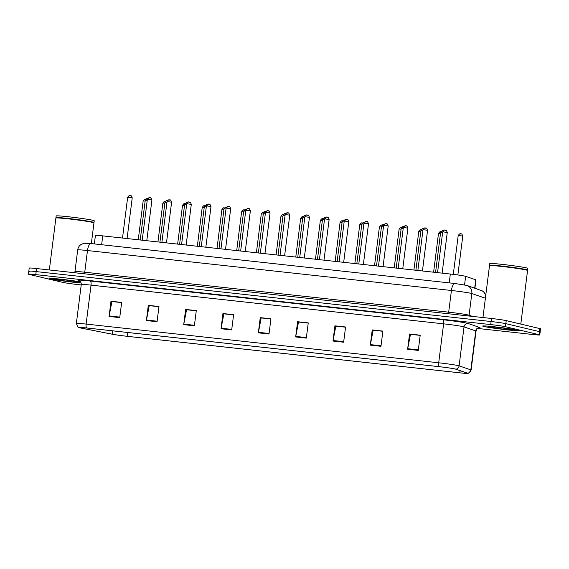 <?xml version="1.0" encoding="UTF-8"?>
<svg xmlns="http://www.w3.org/2000/svg" width="569" height="569" viewBox="0 0 569 569"><rect width="100%" height="100%" fill="white"/><g stroke="black" fill="none" stroke-linecap="round" stroke-linejoin="round"><path stroke-width="0.85" d="M94.347 243.916L95.421 235.41A11.508 0.484 7.2 0 1 102.747 235.879L450.335 274.038A11.508 0.484 7.2 0 1 465.634 276.328L475.741 279.813A11.508 0.484 7.2 0 1 475.947 279.934L474.909 288.191M50.25 278.874A18.421 0.768 -172.8 0 0 81.168 282.999A18.421 0.768 -172.8 0 1 50.25 278.874A18.421 0.768 -172.8 0 1 49.041 278.44A18.421 0.768 -172.8 0 0 50.25 278.874M483.856 326.471A18.421 0.768 -172.8 0 0 504.205 329.522A18.421 0.768 -172.8 0 0 519.191 330.653A18.421 0.768 -172.8 0 0 517.982 330.219A18.421 0.768 -172.8 0 0 497.64 327.168A18.421 0.768 -172.8 0 0 482.647 326.037A18.421 0.768 -172.8 0 0 483.856 326.471A18.421 0.768 -172.8 0 0 504.205 329.522A18.421 0.768 -172.8 0 0 519.191 330.653A18.421 0.768 -172.8 0 0 517.982 330.219A18.421 0.768 -172.8 0 0 497.64 327.168A18.421 0.768 -172.8 0 0 482.647 326.037A18.421 0.768 -172.8 0 0 483.856 326.471M79.752 327.78A12.276 0.512 7.2 0 1 78.942 327.488A12.276 0.512 7.2 0 1 86.758 327.993L439.332 366.699A12.276 0.512 7.2 0 1 455.655 369.139L467.377 373.186A12.276 0.512 7.2 0 1 467.604 373.314A12.276 0.512 7.2 0 1 459.788 372.809L127.143 336.293A12.276 0.512 7.2 0 1 112.335 334.209L80.677 327.979A12.276 0.512 7.2 0 1 79.752 327.78M79.468 327.751A12.589 0.526 -172.8 0 0 80.421 327.95L112.072 334.188A12.589 0.526 -172.8 0 0 127.25 336.322L459.894 372.837A12.589 0.526 -172.8 0 0 467.768 373.413A12.589 0.526 -172.8 0 0 467.675 373.221L455.954 369.174A12.589 0.526 -172.8 0 0 439.218 366.671L86.652 327.964A12.589 0.526 -172.8 0 0 78.757 327.545A12.589 0.526 -172.8 0 0 79.468 327.751M477.647 328.448L532.456 334.458A11.508 0.484 -172.8 0 0 539.782 334.935L540.166 331.891A11.508 0.484 -172.8 0 0 539.405 331.62L505.848 323.669A11.508 0.484 -172.8 0 0 491.097 321.528L36.16 271.591A11.508 0.484 -172.8 0 0 28.834 271.114A11.508 0.484 -172.8 0 0 29.595 271.385M418.286 350.404L420.207 335.191L409.545 334.017L407.624 349.231L418.286 350.404M420.178 335.383L410.477 334.316L407.703 348.712A3.073 1.117 96.3 0 0 407.624 349.231M410.626 334.337L409.545 334.017M380.967 346.308L382.887 331.094L372.226 329.92L370.305 345.134L380.967 346.308M382.866 331.286L373.157 330.219L370.383 344.615A3.073 1.117 96.3 0 0 370.305 345.134M373.307 330.24L372.226 329.92M343.648 342.211L345.568 326.997L334.906 325.824L332.986 341.037L343.648 342.211M345.547 327.189L335.838 326.122L333.064 340.518A3.073 1.117 96.3 0 0 332.986 341.037M335.987 326.144L334.906 325.824M306.328 338.114L308.249 322.9L297.587 321.727L295.667 336.94L306.328 338.114M308.227 323.092L298.519 322.026L295.745 336.421A3.073 1.117 96.3 0 0 295.667 336.94M298.668 322.047L297.587 321.727M119.732 317.63L121.659 302.416L110.991 301.243L109.07 316.456L119.732 317.63M121.631 302.608L111.922 301.549L109.156 315.937A3.073 1.117 96.3 0 0 109.07 316.456M112.079 301.563L110.991 301.243M157.051 321.727L158.971 306.513L148.31 305.34L146.389 320.553L157.051 321.727M158.95 306.705L149.242 305.645L146.475 320.034A3.073 1.117 96.3 0 0 146.389 320.553M149.398 305.66L148.31 305.34M194.37 325.824L196.291 310.61L185.629 309.436L183.709 324.65L194.37 325.824M196.269 310.802L186.561 309.742L183.794 324.131A3.073 1.117 96.3 0 0 183.709 324.65M186.717 309.756L185.629 309.436M231.69 329.92L233.61 314.707L222.948 313.533L221.028 328.747L231.69 329.92M233.589 314.899L223.88 313.839L221.113 328.228A3.073 1.117 96.3 0 0 221.028 328.747M224.037 313.853L222.948 313.533M269.009 334.017L270.929 318.804L260.268 317.63L258.347 332.844L269.009 334.017M270.908 318.996L261.199 317.929L258.433 332.324A3.073 1.117 96.3 0 0 258.347 332.844M261.349 317.95L260.268 317.63M80.649 281.897A18.421 0.768 -172.8 0 0 60.641 279.18A18.421 0.768 -172.8 0 0 49.041 278.44A18.421 0.768 -172.8 0 1 60.641 279.18A18.421 0.768 -172.8 0 1 80.649 281.897M539.782 334.935A11.508 0.484 -172.8 0 0 539.021 334.664L505.464 326.713A11.508 0.484 -172.8 0 0 490.713 324.572L35.776 274.628A11.508 0.484 -172.8 0 0 28.45 274.158A11.508 0.484 -172.8 0 0 29.211 274.429L62.768 282.38A11.508 0.484 -172.8 0 0 77.519 284.521L81.225 284.927M335.995 326.087L345.554 327.132M373.314 330.184L382.873 331.229M410.633 334.28L420.185 335.326M224.044 313.796L233.596 314.842M186.724 309.7L196.277 310.745M149.405 305.603L158.957 306.648M112.086 301.506L121.638 302.552M298.675 321.99L308.234 323.036M261.363 317.893L270.915 318.939M36.544 268.547A11.508 0.484 -172.8 0 0 29.218 268.07L28.834 271.114A11.508 0.484 -172.8 0 1 36.16 271.591L491.097 321.528A11.508 0.484 -172.8 0 1 505.848 323.669L539.405 331.62A11.508 0.484 -172.8 0 1 540.166 331.891L540.55 328.846A11.508 0.484 -172.8 0 0 539.789 328.576L506.232 320.624A11.508 0.484 -172.8 0 0 491.481 318.484L36.544 268.547L35.776 274.628M91.346 243.589L93.963 222.863A19.182 0.804 -172.8 0 0 93.949 222.828A19.182 0.804 -172.8 0 0 92.697 222.408A19.182 0.804 -172.8 0 0 71.9 219.278A19.182 0.804 -172.8 0 0 55.911 218.027A19.182 0.804 -172.8 0 0 55.89 218.055L49.339 269.948M93.949 222.828L93.785 222.614A18.99 0.797 -172.8 0 0 92.548 222.202A18.99 0.797 -172.8 0 0 71.957 219.101A18.99 0.797 -172.8 0 0 56.125 217.856L55.911 218.027M93.814 222.65L93.992 222.515A19.182 0.804 -172.8 0 0 94.013 222.486A19.182 0.804 -172.8 0 0 92.747 222.031A19.182 0.804 -172.8 0 0 71.559 218.852A19.182 0.804 -172.8 0 0 55.94 217.678A19.182 0.804 -172.8 0 0 55.954 217.714L56.089 217.884M94.013 222.486L94.226 220.772A19.182 0.804 -172.8 0 0 92.96 220.317A19.182 0.804 -172.8 0 0 71.772 217.138A19.182 0.804 -172.8 0 0 56.16 215.964L55.94 217.678M55.719 279.471A12.511 0.526 -172.8 0 0 69.795 281.577A12.511 0.526 -172.8 0 0 79.717 282.288A12.511 0.526 -172.8 0 0 78.899 282.018A12.511 0.526 -172.8 0 0 65.335 279.976A12.511 0.526 -172.8 0 0 54.916 279.159A12.511 0.526 -172.8 0 0 55.719 279.471M520.799 324.074L527.57 270.467A19.182 0.804 -172.8 0 0 527.555 270.431A19.182 0.804 -172.8 0 0 526.304 270.012A19.182 0.804 -172.8 0 0 505.507 266.875A19.182 0.804 -172.8 0 0 489.525 265.623A19.182 0.804 -172.8 0 0 489.504 265.652L482.946 317.552M527.555 270.431L527.392 270.218A18.99 0.797 -172.8 0 0 526.154 269.798A18.99 0.797 -172.8 0 0 505.564 266.697A18.99 0.797 -172.8 0 0 489.738 265.46L489.525 265.623M527.42 270.254L527.598 270.119A19.182 0.804 -172.8 0 0 527.619 270.083A19.182 0.804 -172.8 0 0 526.353 269.628A19.182 0.804 -172.8 0 0 505.165 266.448A19.182 0.804 -172.8 0 0 489.546 265.275A19.182 0.804 -172.8 0 0 489.56 265.31L489.696 265.488M527.619 270.083L527.833 268.369A19.182 0.804 -172.8 0 0 526.574 267.921A19.182 0.804 -172.8 0 0 505.379 264.741A19.182 0.804 -172.8 0 0 489.767 263.561L489.546 265.275M489.333 327.075A12.511 0.526 -172.8 0 0 503.401 329.174A12.511 0.526 -172.8 0 0 513.323 329.892A12.511 0.526 -172.8 0 0 512.505 329.615A12.511 0.526 -172.8 0 0 498.949 327.573A12.511 0.526 -172.8 0 0 488.522 326.755A12.511 0.526 -172.8 0 0 489.333 327.075M101.631 244.72L102.747 235.879M474.688 288.113L475.741 279.813M464.56 284.849L465.634 276.328M449.218 282.878L450.335 274.038M79.283 280.688A19.182 0.804 7.2 0 1 90.165 281.008L442.739 319.714A3.834 1.394 -83.7 0 1 443.621 323.839L91.047 285.133A15.349 0.64 -172.8 0 0 81.275 284.507C81.374 281.129 78.486 280.282 79.07 280.595M442.739 319.714A19.182 0.804 7.2 0 1 467.327 323.277A19.182 0.804 7.2 0 1 468.244 323.533L479.966 327.573A3.834 3.763 109 0 0 475.748 330.938L464.027 326.891A15.349 0.64 -172.8 0 0 463.294 326.691A15.349 0.64 -172.8 0 0 443.621 323.839L438.699 362.787A15.349 0.64 7.2 0 1 459.105 365.839L470.826 369.886A15.349 0.64 7.2 0 1 471.111 370.049L476.033 331.101A15.349 0.64 -172.8 0 0 475.748 330.938L470.826 369.886A3.834 3.763 -71 0 1 467.675 373.221M455.954 369.174A3.834 3.763 -71 0 0 459.105 365.839L464.027 326.891A3.834 3.763 109 0 1 468.244 323.533M439.218 366.671A3.834 1.394 -83.7 0 1 438.699 362.787L86.125 324.081A3.834 1.394 96.3 0 0 86.652 327.964M78.757 327.545L77.861 327.019L76.353 323.455A15.349 0.64 7.2 0 1 86.125 324.081L91.047 285.133A3.834 1.394 -83.7 0 0 90.165 281.008M490.713 324.572L491.481 318.484M505.464 326.713L506.232 320.624M539.021 334.664L539.789 328.576M459.788 372.809L460.058 370.661M80.677 327.979L80.748 327.445M112.335 334.209L112.762 330.845M127.143 336.293L127.62 332.481M269.073 333.491L258.433 332.324M231.754 329.394L221.113 328.228M194.434 325.297L183.794 324.131M157.122 321.201L146.475 320.034M119.803 317.104L109.156 315.937M306.392 337.588L295.745 336.421M343.712 341.685L333.064 340.518M381.031 345.781L370.383 344.615M418.35 349.878L407.703 348.712M485.385 298.227L471.829 293.547A15.349 0.64 -172.8 0 0 471.096 293.348A15.349 0.64 -172.8 0 0 451.423 290.489L87.477 250.538A15.349 0.64 -172.8 0 0 77.704 249.905C78.045 247.558 79.205 245.723 81.175 244.4L84.155 243.262L91.04 243.553A7.674 2.788 -83.7 0 1 91.161 243.575M84.198 273.774A1.92 0.697 96.3 0 0 84.738 272.217L87.477 250.538A7.674 2.788 -83.7 0 1 91.04 243.553L454.987 283.511A7.674 2.788 -83.7 0 1 455.108 283.533M466.857 285.41L454.987 283.511A7.674 2.788 -83.7 0 0 451.423 290.489L448.685 312.175A15.349 0.64 7.2 0 1 468.358 315.027A15.349 0.64 7.2 0 1 469.084 315.226L471.829 293.547A7.674 7.518 -71 0 0 466.857 285.41L482.356 290.93L483.686 291.911L485.777 295.133M74.411 272.7L74.966 271.591A15.349 0.64 7.2 0 1 84.738 272.217L448.685 312.175A1.92 0.697 96.3 0 1 448.144 313.725M469.155 316.037A1.92 1.878 109 0 1 469.084 315.226L472.498 316.4M485.706 295.688A7.674 7.518 -71 0 0 480.869 290.247M127.662 197.265C130.365 193.744 129.739 196.419 130.742 195.729C130.948 195.21 131.446 195.914 132.228 197.841L127.662 197.265L122.513 238.048M129.832 195.615L130.543 195.693M147.236 200.338L145.259 200.181C147.954 196.661 147.335 199.335 148.338 198.645M145.138 201.092L143.16 200.942C145.863 197.415 145.237 200.096 146.24 199.399M147.35 199.427C150.052 195.907 149.427 198.581 150.436 197.891C150.643 197.372 151.134 198.076 151.923 200.004L147.35 199.427L142.2 240.21M149.519 197.777L150.23 197.856M167.044 201.59C169.747 198.069 169.121 200.743 170.124 200.053C170.33 199.534 170.828 200.238 171.61 202.166L167.044 201.59L161.888 242.373M169.213 199.939L169.925 200.018M186.732 203.752C189.434 200.231 188.808 202.905 189.811 202.215C190.018 201.696 190.515 202.4 191.298 204.328L186.732 203.752L181.582 244.535M188.901 202.102L189.612 202.18M206.426 205.914C209.122 202.386 208.503 205.068 209.506 204.371C209.712 203.858 210.203 204.563 210.992 206.49L206.426 205.914L201.27 246.697M208.588 204.264L209.3 204.342M166.93 202.5L164.946 202.344C167.649 198.823 167.023 201.497 168.026 200.807M186.618 204.662L184.633 204.506C187.336 200.985 186.71 203.659 187.72 202.969M206.305 206.824L204.328 206.668C207.031 203.147 206.405 205.822 207.408 205.132M226.113 208.076C228.816 204.548 228.19 207.23 229.193 206.533C229.399 206.021 229.897 206.725 230.68 208.652L226.113 208.076L220.964 248.859M228.283 206.426L228.994 206.497M245.801 210.238C248.504 206.711 247.878 209.392 248.888 208.695C249.094 208.183 249.585 208.887 250.374 210.815L245.801 210.238L240.651 251.021M247.97 208.581L248.681 208.659M265.495 212.401C268.198 208.873 267.572 211.554 268.575 210.857C268.781 210.345 269.279 211.049 270.062 212.977L265.495 212.401L260.339 253.184M267.665 210.743L268.376 210.822M226 208.987L224.015 208.83C226.718 205.309 226.092 207.984 227.095 207.294M245.687 211.149L243.703 210.992C246.405 207.465 245.78 210.146 246.79 209.449M265.374 213.304L263.397 213.155C266.1 209.627 265.474 212.308 266.477 211.611M285.183 214.563C287.886 211.035 287.26 213.709 288.263 213.019C288.469 212.5 288.967 213.211 289.749 215.139L285.183 214.563L280.033 255.339M287.352 212.906L288.063 212.984M304.87 216.718C307.573 213.197 306.947 215.871 307.957 215.182C308.163 214.662 308.654 215.367 309.444 217.301L304.87 216.718L299.721 257.501M307.04 215.068L307.751 215.146M324.565 218.88C327.267 215.359 326.642 218.034 327.644 217.344C327.851 216.825 328.349 217.529 329.131 219.456L324.565 218.88L319.408 259.663M326.734 217.23L327.445 217.308M344.252 221.042C346.955 217.522 346.329 220.196 347.332 219.506C347.538 218.987 348.036 219.691 348.818 221.618L344.252 221.042L339.103 261.825M346.421 219.392L347.133 219.47M363.947 223.204C366.642 219.684 366.023 222.358 367.026 221.668C367.233 221.149 367.723 221.853 368.513 223.781L363.947 223.204L358.79 263.988M366.109 221.554L366.82 221.633M285.069 215.466L283.085 215.317C285.787 211.789 285.161 214.47 286.171 213.773M304.756 217.628L302.779 217.479C305.475 213.951 304.856 216.633 305.859 215.936M324.451 219.79L322.467 219.634C325.169 216.113 324.543 218.788 325.546 218.098M344.138 221.953L342.154 221.796C344.857 218.276 344.231 220.95 345.241 220.26M363.826 224.115L361.848 223.958C364.551 220.438 363.925 223.112 364.928 222.422M383.634 225.367C386.337 221.846 385.711 224.52 386.714 223.83C386.92 223.311 387.418 224.015 388.2 225.943L383.634 225.367L378.485 266.15M385.803 223.717L386.515 223.795M403.321 227.529C406.024 224.001 405.398 226.682 406.408 225.993C406.615 225.473 407.105 226.178 407.895 228.105L403.321 227.529L398.172 268.312M405.491 225.879L406.202 225.957M423.016 229.691C425.719 226.163 425.093 228.845 426.096 228.148C426.302 227.636 426.8 228.34 427.582 230.267L423.016 229.691L417.859 270.474M425.185 228.041L425.897 228.119M442.703 231.853C445.406 228.325 444.78 231.007 445.783 230.31C445.989 229.798 446.487 230.502 447.27 232.429L442.703 231.853L437.554 272.636M444.873 230.196L445.584 230.274M383.52 226.277L381.536 226.121C384.239 222.6 383.613 225.274 384.616 224.584M403.208 228.439L401.223 228.283C403.926 224.762 403.3 227.436 404.31 226.747M422.902 230.601L420.918 230.445C423.621 226.924 422.995 229.599 423.997 228.909M442.59 232.764L440.605 232.607C443.308 229.079 442.682 231.761 443.692 231.064M164.832 203.254L162.848 203.097C165.551 199.577 164.925 202.251 165.928 201.561M184.52 205.416L182.535 205.26C185.238 201.739 184.619 204.413 185.622 203.723M204.214 207.578L202.23 207.422C204.932 203.901 204.307 206.575 205.309 205.886M223.902 209.741L221.917 209.584C224.62 206.063 223.994 208.738 225.004 208.048M243.589 211.903L241.612 211.746C244.307 208.226 243.688 210.9 244.691 210.21M263.283 214.065L261.299 213.908C264.002 210.388 263.376 213.062 264.379 212.372M282.971 216.227L280.986 216.071C283.689 212.543 283.063 215.224 284.073 214.527M302.658 218.382L300.681 218.233C303.384 214.705 302.758 217.386 303.761 216.689M322.353 220.544L320.368 220.395C323.071 216.867 322.445 219.549 323.448 218.852M342.04 222.707L340.056 222.557C342.758 219.029 342.14 221.711 343.143 221.014M361.735 224.869L359.75 224.712C362.453 221.192 361.827 223.866 362.83 223.176M381.422 227.031L379.438 226.875C382.14 223.354 381.514 226.028 382.524 225.338M401.109 229.193L399.132 229.037C401.828 225.516 401.209 228.19 402.212 227.5M420.804 231.355L418.82 231.199C421.522 227.678 420.896 230.353 421.899 229.663M440.491 233.518L438.507 233.361C441.21 229.84 440.584 232.515 441.594 231.825M462.618 236.043L458.201 235.523C460.904 232.003 460.278 234.677 461.281 233.987C461.615 233.546 462.113 234.25 462.768 236.099L462.618 236.043M460.371 233.873L461.082 233.951M467.768 373.413L468.771 373.129L471.111 370.049M28.45 274.158L28.834 271.114M76.353 323.455L81.275 284.507M476.033 331.101C476.772 327.801 479.788 327.708 479.141 327.865L479.134 327.865M77.704 249.905L74.966 271.591M132.228 197.841L127.086 238.553M145.259 200.181L140.223 239.997M143.16 200.942L138.253 239.777M151.923 200.004L146.781 240.715M171.61 202.166L166.468 242.878M191.298 204.328L186.155 245.04M210.992 206.49L205.85 247.195M164.946 202.344L159.917 242.159M184.633 204.506L179.605 244.314M204.328 206.668L199.299 246.477M230.68 208.652L225.537 249.357M250.374 210.815L245.232 251.519M270.062 212.977L264.919 253.682M224.015 208.83L218.987 248.639M243.703 210.992L238.674 250.801M263.397 213.155L258.369 252.963M289.749 215.139L284.607 255.844M309.444 217.301L304.301 258.006M329.131 219.456L323.989 260.168M348.818 221.618L343.676 262.33M368.513 223.781L363.371 264.493M283.085 215.317L278.056 255.125M302.779 217.479L297.743 257.288M322.467 219.634L317.438 259.45M342.154 221.796L337.125 261.612M361.848 223.958L356.82 263.774M388.2 225.943L383.058 266.655M407.895 228.105L402.752 268.817M427.582 230.267L422.44 270.972M447.27 232.429L442.127 273.134M381.536 226.121L376.507 265.929M401.223 228.283L396.195 268.091M420.918 230.445L415.889 270.254M440.605 232.607L435.577 272.416M162.848 203.097L157.94 241.939M182.535 205.26L177.635 244.101M202.23 207.422L197.322 246.263M221.917 209.584L217.009 248.425M241.612 211.746L236.704 250.588M261.299 213.908L256.391 252.75M280.986 216.071L276.086 254.905M300.681 218.233L295.773 257.067M320.368 220.395L315.461 259.229M340.056 222.557L335.155 261.391M359.75 224.712L354.843 263.554M379.438 226.875L374.53 265.716M399.132 229.037L394.225 267.878M418.82 231.199L413.912 270.04M438.507 233.361L433.606 272.202M458.201 235.523L453.294 274.379M462.768 236.099L457.86 274.976"/></g></svg>
